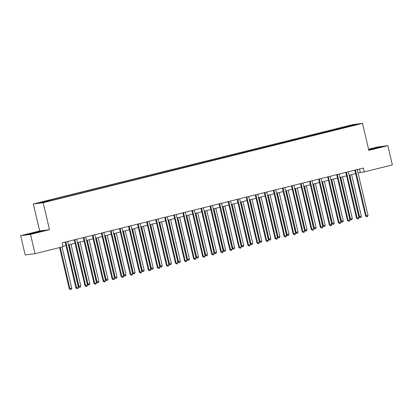 <?xml version="1.0" encoding="UTF-8"?>
<svg xmlns="http://www.w3.org/2000/svg" width="413" height="413" viewBox="0 0 413 413"><rect width="100%" height="100%" fill="white"/><g stroke="black" fill="none" stroke-linecap="round" stroke-linejoin="round"><path stroke-width="0.62" d="M48.306 201.353L44.986 202.04L48.306 201.353M20.65 235.678L30.5 234.408L49.508 229.685L39.658 230.96L20.65 235.678L25.172 254.955L35.017 253.68L63.075 246.711L62.172 242.854L363.388 168.034L364.292 171.885L392.35 164.916L387.828 145.644L377.983 146.92L368.561 149.258M39.658 230.96L33.329 203.976L352.645 124.659L362.495 123.384L43.179 202.706L33.329 203.976M355.154 124.927L358.37 124.261L355.201 125.113M343.208 128.025L342.847 127.431L341.236 127.643L47.263 200.666L48.873 200.46L49.132 200.883M342.847 127.431L352.625 125.005L356.724 124.473L346.925 127.101M48.873 200.46L39.101 202.886L43.2 202.355L54.583 199.722L346.946 126.905M30.5 234.408L35.017 253.68M49.508 229.685L43.179 202.706M362.495 123.384L368.824 150.368L387.828 145.644M358.066 172.959L364.292 171.885M62.972 246.262L65.982 245.513M68.439 244.904L75.032 243.267M77.489 242.653L84.082 241.016M86.539 240.407L93.132 238.771M95.589 238.156L102.187 236.52M104.644 235.911L111.236 234.274M113.694 233.66L120.286 232.023M122.744 231.414L129.336 229.778M131.793 229.163L138.386 227.527M140.843 226.918L147.441 225.281M149.898 224.667L156.491 223.03M158.948 222.421L165.541 220.779M167.998 220.17L174.591 218.534M177.048 217.925L183.64 216.283M186.103 215.674L192.695 214.037M195.153 213.428L201.745 211.786M204.203 211.177L210.795 209.541M213.253 208.932L219.845 207.29M222.302 206.681L228.895 205.044M231.357 204.435L237.95 202.793M240.407 202.184L247 200.548M249.457 199.938L256.05 198.297M258.507 197.688L265.1 196.051M267.557 195.442L274.149 193.8M276.612 193.191L283.204 191.555M285.662 190.945L292.254 189.304M294.712 188.695L301.304 187.058M303.761 186.449L310.354 184.807M312.811 184.198L319.404 182.561M321.866 181.952L328.459 180.311M330.916 179.701L337.509 178.065M339.966 177.456L346.559 175.814M349.016 175.205L355.608 173.568M359.501 169L360.301 172.402M341.236 127.643L341.432 128.464M352.465 125.531L352.625 125.005M368.737 149.996L381.782 146.739L368.628 149.532M29.664 234.202L43.639 230.733L32.204 233.046L26.7 234.589L29.664 234.202M355.516 170.244L354.85 170.332L365.557 215.968L366.223 215.885L355.516 170.244A0.79 0.743 82.6 0 0 355.423 170.011M368.029 215.431L367.524 216.598L366.801 216.779L366.223 215.885L368.029 215.431L357.328 169.795A0.79 0.743 82.6 0 1 357.307 169.542M366.801 216.779L365.557 215.968M349.13 175.179L358.902 216.83L361.375 216.293L351.587 174.565M349.78 175.014L359.568 216.742L360.146 217.636L358.902 216.83M361.375 216.293L360.869 217.455L360.146 217.636M346.466 172.495L345.8 172.577L356.507 218.219L357.168 218.131L346.466 172.495A0.79 0.743 82.6 0 0 346.373 172.257M358.98 217.682L358.474 218.844L357.746 219.024L357.168 218.131L358.98 217.682L348.278 172.045A0.79 0.743 82.6 0 1 348.257 171.793M357.746 219.024L356.507 218.219M337.416 174.74L336.75 174.828L347.452 220.465L348.118 220.382L337.416 174.74A0.79 0.743 82.6 0 0 337.323 174.508M349.93 219.928L349.424 221.094L348.696 221.275L348.118 220.382L349.93 219.928L339.223 174.291A0.79 0.743 82.6 0 1 339.202 174.038M348.696 221.275L347.452 220.465M328.366 176.991L327.7 177.074L338.402 222.715L339.068 222.628L328.366 176.991A0.79 0.743 82.6 0 0 328.268 176.754M340.88 222.179L340.369 223.34L339.646 223.521L339.068 222.628L340.88 222.179L330.173 176.542A0.79 0.743 82.6 0 1 330.152 176.289M339.646 223.521L338.402 222.715M340.08 177.425L349.847 219.076L352.325 218.544L342.537 176.816M340.73 177.265L350.513 218.993L351.091 219.886L349.847 219.076M352.325 218.544L351.819 219.706L351.091 219.886M331.03 179.676L340.797 221.327L343.275 220.79L333.487 179.061M331.675 179.51L341.463 221.239L342.041 222.132L340.797 221.327M343.275 220.79L342.764 221.951L342.041 222.132M321.98 181.921L331.747 223.572L334.225 223.041L324.437 181.312M322.625 181.761L332.413 223.49L332.992 224.383L331.747 223.572M334.225 223.041L333.714 224.202L332.992 224.383M319.311 179.237L318.645 179.325L329.352 224.961L330.018 224.879L319.311 179.237A0.79 0.743 82.6 0 0 319.218 179.005M331.825 224.424L331.319 225.591L330.596 225.772L330.018 224.879L331.825 224.424L321.123 178.788A0.79 0.743 82.6 0 1 321.102 178.535M330.596 225.772L329.352 224.961M312.925 184.172L322.698 225.823L325.17 225.286L315.387 183.558M313.575 184.007L323.364 225.735L323.942 226.629L322.698 225.823M325.17 225.286L324.664 226.448L323.942 226.629M378.06 147.782L368.701 149.836M368.664 149.697L380.559 147.08M368.732 149.976L369.062 149.924M39.916 231.776L33.474 233.04L30.918 233.918M27.877 234.434L42.415 231.073M310.261 181.488L309.595 181.57L320.302 227.212L320.968 227.124L310.261 181.488A0.79 0.743 82.6 0 0 310.168 181.25M322.775 226.675L322.269 227.837L321.546 228.017L320.968 227.124L322.775 226.675L312.073 181.039A0.79 0.743 82.6 0 1 312.052 180.786M321.546 228.017L320.302 227.212M301.211 183.733L300.545 183.821L311.247 229.458L311.913 229.375L301.211 183.733A0.79 0.743 82.6 0 0 301.118 183.501M313.725 228.921L313.219 230.087L312.491 230.268L311.913 229.375L313.725 228.921L303.023 183.284A0.79 0.743 82.6 0 1 303.003 183.031M312.491 230.268L311.247 229.458M292.161 185.984L291.495 186.067L302.197 231.708L302.863 231.621L292.161 185.984A0.79 0.743 82.6 0 0 292.068 185.747M304.675 231.172L304.164 232.333L303.441 232.514L302.863 231.621L304.675 231.172L293.968 185.535A0.79 0.743 82.6 0 1 293.948 185.282M303.441 232.514L302.197 231.708M283.111 188.23L282.446 188.318L293.147 233.954L293.813 233.872L283.111 188.23A0.79 0.743 82.6 0 0 283.013 187.998M295.625 233.417L295.114 234.584L294.392 234.765L293.813 233.872L295.625 233.417L284.918 187.781A0.79 0.743 82.6 0 1 284.898 187.528M294.392 234.765L293.147 233.954M274.056 190.481L273.391 190.563L284.098 236.205L284.764 236.117L274.056 190.481A0.79 0.743 82.6 0 0 273.964 190.243M286.57 235.668L286.064 236.83L285.342 237.01L284.764 236.117L286.57 235.668L275.869 190.032A0.79 0.743 82.6 0 1 275.848 189.779M285.342 237.01L284.098 236.205M303.875 186.418L313.648 228.069L314.314 227.986L316.121 227.537L306.332 185.809M304.526 186.258L314.314 227.986L314.892 228.879L313.648 228.069M316.121 227.537L315.615 228.699L314.892 228.879M294.825 188.669L304.593 230.32L307.071 229.783L297.283 188.054M295.476 188.504L305.259 230.232L305.837 231.125L304.593 230.32M307.071 229.783L306.565 230.944L305.837 231.125M285.775 190.914L295.543 232.565L298.021 232.034L288.233 190.305M286.421 190.754L296.209 232.483L296.787 233.376L295.543 232.565M298.021 232.034L297.51 233.195L296.787 233.376M276.725 193.165L286.493 234.816L288.971 234.279L279.183 192.551M277.371 193.005L287.159 234.729L287.737 235.622L286.493 234.816M288.971 234.279L288.46 235.441L287.737 235.622M267.67 195.411L277.443 237.062L278.109 236.979L279.916 236.53L270.133 194.802M268.321 195.251L278.109 236.979L278.687 237.873L277.443 237.062M279.916 236.53L279.41 237.692L278.687 237.873M265.007 192.726L264.341 192.814L275.048 238.451L275.714 238.368L265.007 192.726A0.79 0.743 82.6 0 0 264.914 192.494M277.521 237.914L277.015 239.081L276.292 239.261L275.714 238.368L277.521 237.914L266.819 192.277A0.79 0.743 82.6 0 1 266.798 192.024M276.292 239.261L275.048 238.451M258.621 197.662L268.393 239.313L270.866 238.776L261.078 197.047M259.271 197.502L269.059 239.225L269.637 240.118L268.393 239.313M270.866 238.776L270.36 239.938L269.637 240.118M255.957 194.977L255.291 195.06L265.993 240.702L266.659 240.614L255.957 194.977A0.79 0.743 82.6 0 0 255.864 194.745M268.471 240.165L267.965 241.326L267.237 241.507L266.659 240.614L268.471 240.165L257.769 194.528A0.79 0.743 82.6 0 1 257.748 194.275M267.237 241.507L265.993 240.702M249.571 199.907L259.338 241.559L261.816 241.027L252.028 199.298M250.221 199.747L260.004 241.476L260.582 242.369L259.338 241.559M261.816 241.027L261.31 242.188L260.582 242.369M246.907 197.223L246.241 197.311L256.943 242.947L257.609 242.865L246.907 197.223A0.79 0.743 82.6 0 0 246.809 196.991M259.421 242.41L258.91 243.577L258.187 243.758L257.609 242.865L259.421 242.41L248.714 196.774A0.79 0.743 82.6 0 1 248.693 196.521M258.187 243.758L256.943 242.947M240.521 202.158L250.288 243.809L252.766 243.272L242.978 201.544M241.166 201.998L250.954 243.722L251.532 244.615L250.288 243.809M252.766 243.272L252.255 244.434L251.532 244.615M237.852 199.474L237.191 199.556L247.893 245.198L248.559 245.11L237.852 199.474A0.79 0.743 82.6 0 0 237.759 199.242M250.371 244.661L249.86 245.823L249.137 246.003L248.559 245.11L250.371 244.661L239.664 199.025A0.79 0.743 82.6 0 1 239.643 198.772M249.137 246.003L247.893 245.198M231.471 204.404L241.238 246.055L243.716 245.523L233.928 203.795M232.116 204.244L241.904 245.972L242.483 246.866L241.238 246.055M243.716 245.523L243.205 246.685L242.483 246.866M228.802 201.72L228.136 201.807L238.843 247.444L239.509 247.361L228.802 201.72A0.79 0.743 82.6 0 0 228.709 201.487M241.316 246.907L240.81 248.074L240.087 248.254L239.509 247.361L241.316 246.907L230.614 201.27A0.79 0.743 82.6 0 1 230.593 201.017M240.087 248.254L238.843 247.444M222.416 206.655L232.189 248.306L234.661 247.769L224.879 206.041M223.066 206.495L232.855 248.218L233.433 249.111L232.189 248.306M234.661 247.769L234.156 248.931L233.433 249.111M219.752 203.97L219.086 204.053L229.793 249.695L230.459 249.607L219.752 203.97A0.79 0.743 82.6 0 0 219.659 203.738M232.266 249.158L231.76 250.319L231.037 250.5L230.459 249.607L232.266 249.158L221.564 203.521A0.79 0.743 82.6 0 1 221.544 203.268M231.037 250.5L229.793 249.695M213.366 208.901L223.139 250.552L225.612 250.02L215.823 208.291M214.017 208.741L223.8 250.469L224.383 251.362L223.139 250.552M225.612 250.02L225.106 251.181L224.383 251.362M210.702 206.216L210.036 206.304L220.738 251.94L221.404 251.858L210.702 206.216A0.79 0.743 82.6 0 0 210.609 205.984M223.216 251.403L222.71 252.57L221.982 252.751L221.404 251.858L223.216 251.403L212.509 205.767A0.79 0.743 82.6 0 1 212.494 205.514M221.982 252.751L220.738 251.94M201.652 208.467L200.986 208.55L211.688 254.191L212.354 254.103L201.652 208.467A0.79 0.743 82.6 0 0 201.554 208.235M214.166 253.654L213.655 254.816L212.932 254.997L212.354 254.103L214.166 253.654L203.459 208.018A0.79 0.743 82.6 0 1 203.439 207.765M212.932 254.997L211.688 254.191M192.597 210.713L191.937 210.8L202.638 256.437L203.304 256.354L192.597 210.713A0.79 0.743 82.6 0 0 192.504 210.48M205.116 255.9L204.605 257.067L203.883 257.247L203.304 256.354L205.116 255.9L194.409 210.263A0.79 0.743 82.6 0 1 194.389 210.011M203.883 257.247L202.638 256.437M183.548 212.963L182.882 213.051L193.589 258.688L194.255 258.6L183.548 212.963A0.79 0.743 82.6 0 0 183.455 212.731M196.061 258.151L195.555 259.312L194.833 259.493L194.255 258.6L196.061 258.151L185.36 212.514A0.79 0.743 82.6 0 1 185.339 212.261M194.833 259.493L193.589 258.688M174.498 215.209L173.832 215.297L184.539 260.933L185.2 260.851L174.498 215.209A0.79 0.743 82.6 0 0 174.405 214.977M187.012 260.397L186.506 261.563L185.783 261.744L185.2 260.851L187.012 260.397L176.31 214.76A0.79 0.743 82.6 0 1 176.289 214.507M185.783 261.744L184.539 260.933M165.448 217.46L164.782 217.548L175.484 263.184L176.15 263.096L165.448 217.46A0.79 0.743 82.6 0 0 165.355 217.228M177.962 262.647L177.456 263.809L176.728 263.99L176.15 263.096L177.962 262.647L167.255 217.011A0.79 0.743 82.6 0 1 167.239 216.758M176.728 263.99L175.484 263.184M156.398 219.706L155.732 219.793L166.434 265.43L167.1 265.347L156.398 219.706A0.79 0.743 82.6 0 0 156.3 219.473M168.912 264.898L168.401 266.06L167.678 266.24L167.1 265.347L168.912 264.898L158.205 219.257A0.79 0.743 82.6 0 1 158.184 219.004M167.678 266.24L166.434 265.43M147.343 221.957L146.682 222.044L157.384 267.681L158.05 267.593L147.343 221.957A0.79 0.743 82.6 0 0 147.25 221.724M159.862 267.144L159.351 268.305L158.628 268.486L158.05 267.593L159.862 267.144L149.155 221.507A0.79 0.743 82.6 0 1 149.134 221.254M158.628 268.486L157.384 267.681M204.316 211.151L214.084 252.802L216.562 252.266L206.774 210.537M204.967 210.991L214.75 252.715L215.328 253.608L214.084 252.802M216.562 252.266L216.056 253.427L215.328 253.608M195.266 213.397L205.034 255.048L207.512 254.516L197.724 212.788M195.912 213.237L205.7 254.966L206.278 255.859L205.034 255.048M207.512 254.516L207.001 255.678L206.278 255.859M186.217 215.648L195.984 257.299L198.457 256.762L188.674 215.034M186.862 215.488L196.65 257.211L197.228 258.104L195.984 257.299M198.457 256.762L197.951 257.924L197.228 258.104M177.162 217.894L186.934 259.545L187.6 259.462L189.407 259.013L179.624 217.284M177.812 217.734L187.6 259.462L188.178 260.355L186.934 259.545M189.407 259.013L188.901 260.175L188.178 260.355M168.112 220.144L177.884 261.796L180.357 261.259L170.569 219.53M168.762 219.984L178.545 261.708L179.123 262.601L177.884 261.796M180.357 261.259L179.851 262.42L179.123 262.601M159.062 222.39L168.829 264.041L171.307 263.509L161.519 221.781M159.707 222.23L169.495 263.959L170.073 264.852L168.829 264.041M171.307 263.509L170.801 264.671L170.073 264.852M150.012 224.641L159.779 266.292L162.257 265.755L152.469 224.027M150.657 224.481L160.445 266.204L161.024 267.097L159.779 266.292M162.257 265.755L161.746 266.917L161.024 267.097M140.962 226.887L150.73 268.538L151.395 268.455L153.202 268.006L143.419 226.278M141.607 226.727L151.395 268.455L151.974 269.348L150.73 268.538M153.202 268.006L152.696 269.168L151.974 269.348M138.293 224.202L137.627 224.29L148.334 269.926L149 269.844L138.293 224.202A0.79 0.743 82.6 0 0 138.2 223.97M150.807 269.395L150.301 270.556L149.578 270.737L149 269.844L150.807 269.395L140.105 223.753A0.79 0.743 82.6 0 1 140.084 223.5M149.578 270.737L148.334 269.926M131.907 229.138L141.68 270.789L144.152 270.252L134.364 228.523M132.558 228.978L142.346 270.701L142.924 271.594L141.68 270.789M144.152 270.252L143.647 271.413L142.924 271.594M129.243 226.453L128.577 226.541L139.284 272.177L139.945 272.09L129.243 226.453A0.79 0.743 82.6 0 0 129.15 226.221M141.757 271.64L141.251 272.802L140.528 272.983L139.945 272.09L141.757 271.64L131.055 226.004A0.79 0.743 82.6 0 1 131.035 225.751M140.528 272.983L139.284 272.177M122.857 231.383L132.63 273.034L135.103 272.503L125.315 230.774M123.508 231.223L133.291 272.952L133.869 273.845L132.63 273.034M135.103 272.503L134.597 273.664L133.869 273.845M120.193 228.699L119.527 228.787L130.229 274.423L130.895 274.34L120.193 228.699A0.79 0.743 82.6 0 0 120.1 228.466M132.707 273.891L132.201 275.053L131.473 275.234L130.895 274.34L132.707 273.891L122 228.25A0.79 0.743 82.6 0 1 121.985 227.997M131.473 275.234L130.229 274.423M113.807 233.634L123.575 275.285L126.053 274.748L116.265 233.02M114.453 233.474L124.241 275.197L124.819 276.09L123.575 275.285M126.053 274.748L125.547 275.91L124.819 276.09M111.143 230.95L110.477 231.037L121.179 276.674L121.845 276.586L111.143 230.95A0.79 0.743 82.6 0 0 111.045 230.717M123.657 276.137L123.146 277.299L122.424 277.479L121.845 276.586L123.657 276.137L112.95 230.5A0.79 0.743 82.6 0 1 112.93 230.248M122.424 277.479L121.179 276.674M104.757 235.88L114.525 277.531L117.003 276.999L107.215 235.271M105.403 235.72L115.191 277.448L115.769 278.341L114.525 277.531M117.003 276.999L116.492 278.161L115.769 278.341M102.088 233.195L101.422 233.283L112.129 278.92L112.795 278.837L102.088 233.195A0.79 0.743 82.6 0 0 101.996 232.963M114.602 278.388L114.096 279.549L113.374 279.73L112.795 278.837L114.602 278.388L103.9 232.746A0.79 0.743 82.6 0 1 103.88 232.493M113.374 279.73L112.129 278.92M95.708 238.131L105.475 279.782L107.948 279.245L98.165 237.516M96.353 237.971L106.141 279.694L106.719 280.587L105.475 279.782M107.948 279.245L107.442 280.406L106.719 280.587M93.039 235.446L92.373 235.534L103.08 281.17L103.746 281.083L93.039 235.446A0.79 0.743 82.6 0 0 92.946 235.214M105.552 280.634L105.047 281.795L104.324 281.976L103.746 281.083L105.552 280.634L94.851 234.997A0.79 0.743 82.6 0 1 94.83 234.744M104.324 281.976L103.08 281.17M86.653 240.376L96.425 282.027L97.091 281.945L98.898 281.496L89.11 239.767M87.303 240.216L97.091 281.945L97.669 282.838L96.425 282.027M98.898 281.496L98.392 282.657L97.669 282.838M83.989 237.692L83.323 237.78L94.03 283.416L94.691 283.333L83.989 237.692A0.79 0.743 82.6 0 0 83.896 237.46M96.503 282.884L95.997 284.046L95.269 284.227L94.691 283.333L96.503 282.884L85.801 237.243A0.79 0.743 82.6 0 1 85.78 236.99M95.269 284.227L94.03 283.416M77.603 242.627L87.37 284.278L89.848 283.741L80.06 242.018M78.253 242.467L88.036 284.19L88.614 285.084L87.37 284.278M89.848 283.741L89.342 284.903L88.614 285.084M74.939 239.943L74.273 240.03L84.975 285.667L85.641 285.579L74.939 239.943A0.79 0.743 82.6 0 0 74.846 239.71M87.453 285.13L86.947 286.292L86.219 286.472L85.641 285.579L87.453 285.13L76.746 239.494A0.79 0.743 82.6 0 1 76.73 239.241M86.219 286.472L84.975 285.667M68.553 244.873L78.32 286.524L80.798 285.992L71.01 244.264M69.198 244.713L78.986 286.441L79.564 287.334L78.32 286.524M80.798 285.992L80.287 287.154L79.564 287.334M65.889 242.188L65.223 242.276L75.925 287.913L76.591 287.83L65.889 242.188A0.79 0.743 82.6 0 0 65.791 241.956M78.403 287.381L77.892 288.542L77.169 288.723L76.591 287.83L78.403 287.381L67.696 241.739A0.79 0.743 82.6 0 1 67.675 241.486M77.169 288.723L75.925 287.913M59.606 247.573L69.27 288.775L71.748 288.238L62.064 246.964M60.257 247.413L69.936 288.687L70.515 289.58L69.27 288.775M71.748 288.238L71.237 289.399L70.515 289.58"/></g></svg>
